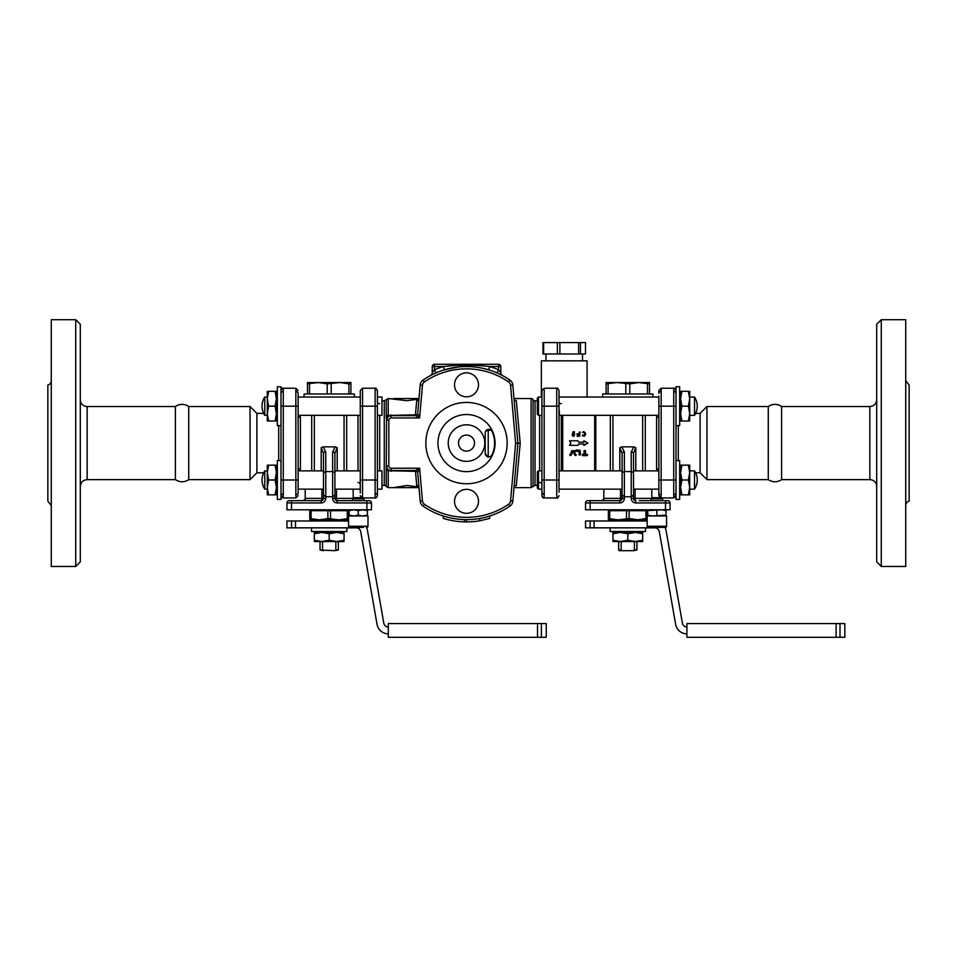 <?xml version="1.0" encoding="UTF-8"?>
<svg xmlns="http://www.w3.org/2000/svg" width="957" height="957" viewBox="0 0 957 957"><rect width="100%" height="100%" fill="white"/><g stroke="black" fill="none" stroke-linecap="round" stroke-linejoin="round"><path stroke-width="1.44" d="M768.268 479.636L768.268 406.534A11.424 11.424 0 0 1 781.594 406.534L781.594 479.636C777.144 482.484 772.706 482.484 768.268 479.636L706.96 479.636L706.96 406.534L768.268 406.534M80.292 399.679A6.855 6.855 0 0 0 87.147 406.534L87.147 479.636L175.406 479.636L175.406 406.534A11.424 11.424 0 0 1 188.732 406.534L188.732 479.636L250.04 479.636L250.04 406.534L256.895 413.388L256.895 472.794L250.04 479.636M280.999 460.58L277.339 460.58L277.339 499.422L280.999 499.422L280.999 386.76L277.339 386.76L277.339 425.59L280.999 425.59M679.661 425.59L679.661 386.76L676.001 386.76L676.001 425.59L679.661 425.59M676.001 417.671L676.001 499.422L679.661 499.422L679.661 460.58L676.001 460.58M275.102 421.02L276.429 413.603L276.429 421.02L267.29 421.02L267.29 413.603L268.618 421.02M275.102 406.175L276.429 398.746L276.429 413.603L275.102 406.175L268.618 406.175L267.29 413.603L267.29 398.746L268.618 406.175M275.102 391.329L276.429 391.329L276.429 398.746L275.102 391.329L268.618 391.329L267.29 398.746L267.29 391.329L268.618 391.329M275.102 494.853L276.429 487.424L276.429 494.853L267.29 494.853L267.29 487.424L268.618 494.853M275.102 480.007L276.429 472.579L276.429 487.424L275.102 480.007L268.618 480.007L267.29 487.424L267.29 472.579L268.618 480.007M275.102 465.15L276.429 465.15L276.429 472.579L275.102 465.15L268.618 465.15L267.29 472.579L267.29 465.15L268.618 465.15M295.845 494.697A2.285 1.866 -0 0 0 298.129 492.819L298.129 393.351A2.285 1.866 0 0 0 295.845 391.485M298.129 480.007L298.129 406.175L295.845 406.175L295.845 497.939L298.129 495.654L295.845 497.939L283.284 497.939L283.284 480.007L298.129 480.007M311.707 470.868L311.707 415.314M298.129 470.186A2.285 1.388 180 0 1 300.414 468.798L299.756 470.868L300.414 468.798L300.414 417.384L299.756 415.314L300.414 417.384A2.285 1.388 0 0 1 298.129 415.996M348.898 383.865L340.058 382.549L350.908 382.549L350.908 383.865L348.898 383.865L348.898 393.973M327.198 383.865L318.346 382.549L340.058 382.549L327.198 383.865L327.198 393.973M318.346 382.549L307.496 383.865L307.496 382.549L318.346 382.549M309.506 383.865L309.506 393.973M307.496 383.865L307.496 393.973M331.206 383.865L331.206 393.973M350.908 383.865L350.908 393.973M304.075 397.035L304.075 393.973L354.329 393.973L354.329 397.035M336.625 541.554L314.351 541.554L314.351 540.226L321.779 541.554L329.196 540.226L336.625 541.554L344.053 540.226L344.053 541.554L336.625 541.554M321.779 532.415L314.351 533.743L314.351 532.415L336.625 532.415L329.196 533.743L321.779 532.415M344.053 533.743L336.625 532.415L344.053 532.415L344.053 540.226M329.196 540.226L329.196 533.743M314.351 540.226L314.351 533.743M335.835 541.554L335.835 550.012L334.854 550.694L320.057 550.012L320.057 541.554M338.335 541.554L338.335 550.012L335.835 550.012M335.835 531.506L335.835 532.415M322.569 550.012L322.569 541.554M291.526 527.845L286.933 527.845L286.933 520.991L291.526 520.991L291.526 527.845L356.207 527.845A4.57 4.57 0 0 1 360.705 531.625L377.07 624.419A11.424 11.424 0 0 0 388.315 633.857M348.563 520.991L291.526 520.991M388.315 627.002A4.57 4.57 0 0 1 383.817 623.222L367.464 530.429A11.424 11.424 0 0 0 366.471 527.391M541.411 623.569L388.315 623.569L388.315 637.278L541.411 637.278L541.411 623.569L546.244 623.569L546.244 637.278L541.411 637.278M322.569 532.415L322.569 531.506M346.219 510.715L346.219 509.794M348.563 519.854L338.91 519.854L348.563 518.538M309.781 519.854L309.781 518.538L319.494 519.854L309.781 519.854M319.494 519.854L327.88 518.538L338.91 519.854L318.573 519.854M348.623 515.967L348.623 510.715L309.781 510.715L309.781 518.538M330.512 510.715L330.512 518.538M327.88 510.715L327.88 518.538M311.097 510.715L311.097 518.538M338.91 519.854L339.819 519.854M347.307 510.715L347.307 518.538M320.057 550.012L323.55 550.694M334.854 550.694L338.335 550.012M324.602 415.314L333.778 415.314M314.351 470.868L314.351 415.314M323.49 453.235L323.49 472.686L325.775 471.55L325.775 452.063A2.285 1.172 180 0 0 323.49 453.235L321.205 447.649L323.239 446.859L335.153 446.859L337.199 447.649L334.914 453.235A2.285 1.172 -0 0 0 332.629 452.063L332.629 498.382A4.57 4.57 0 0 0 337.199 502.951L366.902 502.951L366.902 500.667L337.199 500.667A2.285 2.285 0 0 1 334.914 498.382L334.914 494.996L332.629 496.755L325.775 496.755L323.49 494.996L323.49 498.382L323.49 470.066M344.053 470.868L344.053 415.314M381.975 485.355L384.259 485.355L384.259 400.827L381.975 400.827M346.685 415.314L346.685 470.868M323.49 472.686L323.49 494.996M325.775 452.063L323.239 446.859M321.899 489.135L321.899 498.382L323.49 498.382A2.285 2.285 0 0 1 321.205 500.667L289.217 500.667A2.285 2.285 0 0 0 286.933 502.951L286.933 509.794L286.933 502.951L321.205 502.951A4.57 4.57 0 0 0 325.775 498.382L325.775 471.55L332.629 471.55L334.914 472.686L334.914 453.235M335.165 446.859L332.629 452.063M334.914 494.996L334.914 472.686M371.472 502.951L366.902 502.951L366.902 509.794L371.472 509.794L371.472 502.951A2.285 2.285 0 0 0 369.187 500.667L366.902 500.667M337.199 502.951L337.199 500.667A2.285 0.694 90 0 1 336.505 498.382L334.914 498.382L334.914 470.066M305.211 489.135L305.211 498.382L321.899 498.382A2.285 0.694 -90 0 1 321.205 500.667L321.205 502.951M286.933 509.794L291.502 509.794L291.502 500.667M366.902 509.794L291.502 509.794M339.484 520.991L339.484 519.854M363.552 527.391L349.712 527.391L363.552 527.391M367.99 526.254L348.563 526.254L348.563 515.967L367.99 515.967L367.99 526.254A1.136 1.136 0 0 1 366.842 527.391M361.531 497.688L353.683 497.688L352.571 498.812L363.995 498.812L363.11 497.939M349.138 515.967L349.138 509.794M349.138 515.153L353.707 515.967L358.277 515.153L358.277 510.619L353.707 509.794L349.138 510.619M358.277 515.153L362.847 515.967L367.416 515.153L367.416 515.967M367.416 509.794L367.416 510.619L362.847 509.794L358.277 510.619M367.416 515.153L367.416 510.619M346.901 527.845L346.901 531.506L311.492 531.506L311.492 527.845M51.271 505.547L47.85 501.121L47.85 385.061A4.57 4.57 0 0 0 51.271 380.635M75.723 319.722L75.723 566.46L51.271 566.46L51.271 319.722L75.723 319.722L80.292 324.291L80.292 561.891L75.723 566.46M645.508 527.845L645.508 531.506L610.099 531.506L610.099 527.845M590.122 527.845L585.528 527.845L585.528 520.991L590.122 520.991L590.122 527.845L654.803 527.845A4.57 4.57 0 0 1 659.313 531.625L675.666 624.419A11.424 11.424 0 0 0 686.923 633.857M647.745 515.967L647.745 515.153L652.303 515.967L666.012 515.153L666.012 515.967M666.012 509.794L666.012 510.619L661.443 509.794L647.745 510.619L647.745 509.794M666.012 515.153L666.012 510.619M656.873 515.153L656.873 510.619M647.745 515.153L647.745 510.619M665.498 509.794L590.098 509.794L590.098 502.951L619.801 502.951A4.57 4.57 0 0 0 624.371 498.382L624.371 496.755L631.225 496.755L631.225 498.382A4.57 4.57 0 0 0 635.795 502.951L665.498 502.951L665.498 509.794L670.067 509.794L670.067 502.951A2.285 2.285 0 0 0 667.783 500.667L639.228 500.667M620.495 489.135L620.495 498.382A2.285 0.694 -90 0 1 619.801 500.667L587.813 500.667A2.285 2.285 0 0 0 585.528 502.951L585.528 509.794L590.098 509.794M648.308 527.391L647.171 526.254L666.586 526.254A1.136 1.136 0 0 1 665.45 527.391L648.308 527.391L665.45 527.391M656.873 498.812L662.591 498.812L662.591 500.667L651.167 500.667L651.167 498.812L656.873 498.812M647.171 526.254L647.171 515.967L666.586 515.967L666.586 526.254M660.127 497.688L652.291 497.688L651.167 498.812M665.067 527.391A11.424 11.424 0 0 1 666.06 530.429L682.425 623.222A4.57 4.57 0 0 0 686.923 627.002M633.51 470.066L633.51 498.382L633.51 453.235L635.795 447.649L633.761 446.859L631.225 452.063A2.285 1.172 -0 0 1 633.51 453.235M633.761 446.859L621.847 446.859L619.801 447.649L622.086 453.235L622.086 472.686L624.371 471.55L624.371 452.063A2.285 1.172 180 0 0 622.086 453.235L622.086 498.382A2.285 2.285 0 0 1 619.801 500.667A2.285 2.285 0 0 0 622.086 498.382L603.807 498.382C604.393 498.932 603.628 499.698 601.522 500.667M642.649 470.868L642.649 415.314M645.293 415.314L645.293 470.868M638.08 520.991L638.08 519.854M662.591 500.667L665.498 500.667L662.591 500.667M643.798 500.667L651.167 500.667M622.086 472.686L622.086 498.382L624.371 498.382M633.51 494.996L631.225 496.755L631.225 471.55L633.51 472.686M631.225 498.382L633.51 498.382A2.285 2.285 0 0 0 635.795 500.667A2.285 0.694 90 0 1 635.101 498.382L635.101 489.135M631.225 452.063L631.225 471.55L624.371 471.55L624.371 496.755L622.086 494.996M624.371 452.063L621.835 446.859M602.671 397.035L602.671 393.973L652.925 393.973L652.925 397.035M610.315 470.868L610.315 415.314M612.947 470.868L612.947 415.314M623.198 415.314L632.374 415.314M621.165 532.415L621.165 531.506M634.431 550.012L633.45 550.694L636.943 550.012L634.431 550.012L634.431 541.554M619.346 550.694L622.146 550.694L621.165 550.012L618.665 550.012L619.346 550.694M633.45 550.694L622.146 550.694M647.171 519.854L608.377 519.854L608.377 518.538L618.09 519.854L629.12 518.538L638.427 519.854M617.181 519.854L618.09 519.854M647.219 515.967L647.219 510.715L645.903 510.715L645.903 518.538L647.171 518.538M637.506 519.854L645.903 518.538M645.903 510.715L629.12 510.715L629.12 518.538M629.12 510.715L609.693 510.715L609.693 518.538M609.693 510.715L608.377 510.715L608.377 518.538M626.488 510.715L626.488 518.538M644.815 510.715L644.815 509.794M634.431 531.506L634.431 532.415M621.165 550.012L621.165 541.554M647.171 520.991L590.122 520.991M686.923 623.569L686.923 637.278L840.007 637.278L840.007 623.569L686.923 623.569M840.007 623.569L844.84 623.569L844.84 637.278L840.007 637.278M642.649 532.415L642.649 533.743L635.221 532.415L642.649 532.415M642.649 540.226L642.649 541.554L612.947 541.554L612.947 540.226L620.375 541.554L627.804 540.226L635.221 541.554L642.649 540.226L642.649 533.743M612.947 532.415L635.221 532.415L627.804 533.743L620.375 532.415L612.947 533.743L612.947 532.415M612.947 540.226L612.947 533.743M627.804 540.226L627.804 533.743M649.504 383.865L638.654 382.549L629.802 383.865L616.942 382.549L606.092 383.865L606.092 382.549L649.504 382.549L649.504 393.973M647.494 383.865L647.494 393.973M629.802 383.865L629.802 393.973M625.794 383.865L625.794 393.973M606.092 383.865L606.092 393.973M608.102 383.865L608.102 393.973M578.698 443.988L577.908 445.352L569.559 445.352L570.874 443.067L569.559 440.782L577.908 440.782L578.698 442.158L583.878 442.158L583.878 440.782L587.837 443.067L583.878 445.352L583.878 443.988L578.698 443.988L577.908 445.352M583.878 440.782L587.837 443.067L583.878 445.352M577.908 440.782L578.698 442.158M582.98 435.148L583.937 435.519L584.859 434.61L583.937 432.349L582.394 432.349L583.937 431.643L585.552 433.258L585.552 434.61L583.937 436.213L582.49 435.028L583.722 435.519M582.394 435.519L583.722 436.213M584.727 436.009L583.937 436.213M583.722 432.349L582.394 432.349L583.722 431.643M584.859 433.258L583.937 432.349L584.859 433.258M583.937 435.519L584.859 434.61M583.937 431.643L585.552 433.258M579.356 432.002L580.05 432.002L579.703 436.213L577.179 436.213L577.179 435.519L579.356 435.519L579.356 434.275L576.832 433.94L579.356 433.581L579.356 432.002L580.05 432.002M577.179 436.213L577.179 435.519M572.083 435.088L573.243 431.643L574.487 431.894M574.523 434.143L573.686 431.643L574.523 434.263L573.71 436.213L572.693 436.093M574.272 436.069L574.523 434.263M573.686 432.349L572.824 433.665L574.344 433.306L573.243 432.349L572.549 433.043L573.064 433.844L574.379 433.043M573.71 435.519L573.71 434.622M573.219 436.213L572.418 434.143L573.243 431.643M573.219 434.622L573.219 435.519M580.564 454.922L579.141 454.922L579.081 451.369L576.102 451.357L575.396 450.735L576.102 451.357L575.396 450.735L576.102 449.922L580.145 450.34L580.564 454.922L579.141 454.922L580.564 454.922M578.997 451.333L576.102 451.357L575.396 450.735L576.102 449.922M584.045 450.615L585.481 450.615L585.481 454.216L587.622 454.922L586.904 455.64L582.622 455.64L582.622 454.216L584.045 454.216L584.045 450.615L585.481 450.615M582.622 455.64L582.622 454.216M586.904 454.216L587.622 454.922L586.904 454.216L587.622 454.922L586.904 454.216L587.622 454.922L586.904 455.64M576.15 454.563L575.899 455.544L574.918 455.293L572.968 451.525L571.09 455.293L570.073 455.508L571.724 450.711L574.296 450.711L575.899 455.544L574.918 455.293L573.076 451.537M572.968 451.525L571.09 455.293L570.073 455.508L569.858 454.563M571.724 450.711L574.296 450.711M594.668 415.314L594.668 470.868M562.692 470.868L562.692 415.314M595.816 470.868L595.816 415.314M658.871 396.234L658.871 495.654L658.871 480.007L661.155 480.007L661.155 406.175L658.871 406.175M658.871 415.996A2.285 1.388 0 0 1 656.586 417.384L657.244 415.314L656.586 417.384L656.586 468.798A2.285 1.388 180 0 1 658.871 470.186M676.001 406.175L661.155 406.175L661.155 388.243L673.716 388.243C674.003 387.465 674.769 388.231 676.001 390.528C674.769 388.231 674.003 387.465 673.716 388.243L673.716 497.939L661.155 497.939L658.871 495.654L658.871 492.819A2.285 1.866 180 0 0 661.155 494.697M661.155 391.485A2.285 1.866 180 0 0 658.871 393.351L658.871 390.528L661.155 388.243M656.586 468.798L657.244 470.868M695.607 472.794L700.105 472.794L700.105 413.388L706.96 406.534M905.729 380.635L909.15 385.061L909.15 501.121A4.57 4.57 0 0 0 905.729 505.547M881.277 566.46L881.277 319.722L905.729 319.722L905.729 566.46L881.277 566.46L876.708 561.891L876.708 324.291L881.277 319.722M781.594 406.534L869.853 406.534L869.853 479.636A6.855 6.855 0 0 1 876.708 486.491M384.259 485.355A2.285 2.285 0 0 1 386.233 486.491L388.219 487.639L388.219 470.724L415.41 471.334A2.285 1.447 175 0 1 417.683 472.591A2.285 2.285 0 0 0 415.41 470.509L416.726 485.737L418.783 485.127L416.726 485.737L418.831 485.737M514.005 398.543L531.087 398.543A2.285 2.285 0 0 1 533.061 399.679A2.285 2.285 0 0 0 535.047 400.827L535.047 485.355L533.061 486.491L533.061 399.679M514.184 485.737L516.29 485.737L520.201 443.175L516.278 400.433L514.196 400.732M422.456 500.894L420.171 501.085A6.855 6.855 0 0 0 423.114 506.133A76.536 76.536 0 0 0 509.902 506.133A6.855 6.855 0 0 0 512.844 501.085L510.571 500.882A4.57 4.57 0 0 1 508.61 504.243A74.251 74.251 0 0 1 424.418 504.255A4.57 4.57 0 0 1 422.456 500.894L419.597 468.224L417.683 472.591L420.171 501.085A6.855 6.855 0 0 0 423.114 506.133A76.536 76.536 0 0 0 509.902 506.133A6.855 6.855 0 0 0 512.844 501.085L517.904 443.187L512.82 385.085A6.855 6.855 0 0 0 509.878 380.037A76.536 76.536 0 0 0 423.114 380.037A6.855 6.855 0 0 0 420.171 385.085L417.683 413.591A2.285 1.447 5 0 1 415.41 414.836L415.41 415.673L391.114 415.673A4.57 4.57 0 0 0 386.544 420.243L388.219 415.446L388.219 398.543L407.108 400.696L418.951 399.081M418.807 400.72L416.726 400.433L415.41 414.836L388.219 415.446A2.285 1.412 0 0 0 386.233 416.151L386.544 420.243L387.25 417.802M418.999 487.639L393.399 487.639L407.108 485.474L418.951 487.101M520.201 443.175L515.62 443.187L510.571 500.882M514.268 400.732L516.278 400.433L514.172 400.433M418.999 398.543L393.399 398.543M387.095 468.236L386.544 466.813A2.285 2.189 0 0 0 387.095 468.236L388.219 470.724A2.285 1.412 180 0 1 386.233 470.019L386.233 486.491M418.831 400.433L416.726 400.433L418.676 400.732M425.841 443.091A40.661 40.661 0 0 1 486.838 407.873A40.661 40.661 0 0 1 486.838 478.309A40.661 40.661 0 0 1 425.841 443.091M454.515 384.834A11.998 11.998 0 0 1 472.507 374.438A11.998 11.998 0 0 1 472.507 395.217A11.998 11.998 0 0 1 454.515 384.834M454.515 501.348A11.998 11.998 0 0 1 472.507 490.953A11.998 11.998 0 0 1 472.507 511.732A11.998 11.998 0 0 1 454.515 501.348M391.114 468.224L419.597 468.224L415.41 470.509L391.114 470.509L391.114 468.224A2.285 2.285 0 0 1 388.829 465.939L388.829 420.243A2.285 2.285 0 0 1 391.114 417.958L419.597 417.958L417.683 413.591A2.285 2.285 0 0 1 415.41 415.673L419.597 417.958L422.456 385.288A4.57 4.57 0 0 1 424.418 381.927A74.251 74.251 0 0 1 508.586 381.915A4.57 4.57 0 0 1 510.548 385.276L512.82 385.085A6.855 6.855 0 0 0 509.878 380.037L508.586 381.915M391.114 414.836L391.114 415.673A4.57 4.57 0 0 0 386.544 420.243L386.233 470.019M388.829 420.243L386.544 420.243L386.544 419.369A2.285 2.189 180 0 1 387.095 417.946M391.114 470.509A4.57 4.57 0 0 1 386.544 465.939L386.544 465.951A4.57 4.57 0 0 0 391.114 470.509L391.114 471.334M437.947 443.091A28.554 28.554 0 0 0 480.785 467.817A28.554 28.554 0 0 0 480.785 418.353A28.554 28.554 0 0 0 437.947 443.091M488.931 429.382A3.421 3.421 0 0 1 492.054 431.38A28.1 28.1 0 0 1 492.054 454.802A3.421 3.421 0 0 1 488.931 456.8L488.668 456.8A3.421 3.421 0 0 1 485.235 453.367L485.235 432.803A3.421 3.421 0 0 1 488.668 429.382L489.446 429.418M484.78 443.091A18.279 18.279 0 0 1 457.362 458.917A18.279 18.279 0 0 1 457.362 427.265A18.279 18.279 0 0 1 484.78 443.091M458.511 443.091A7.991 7.991 0 0 0 470.509 450.017A7.991 7.991 0 0 0 470.509 436.165A7.991 7.991 0 0 0 458.511 443.091M488.668 429.382L488.214 430.698A3.421 1.244 0 0 0 485.701 431.105M485.235 453.367C487.34 456.788 488.321 457.913 488.214 456.764L488.214 430.698L490.678 429.86M500.655 374.594L497.114 372.943L498.489 369.797L498.489 366.555L500.774 366.555L500.774 372.572L498.489 369.797A79.957 79.957 0 0 0 489.661 366.555L498.489 366.555L498.489 364.27L434.526 364.27L434.526 366.555L443.342 366.555A79.957 79.957 0 0 0 434.526 369.797L432.241 372.572A3.421 3.421 0 0 1 430.459 375.575L430.459 375.575A3.421 3.421 0 0 1 430.423 375.587L430.817 375.383M500.284 371.926L500.774 372.572A3.421 3.421 0 0 0 502.581 375.587L502.509 375.551M433.557 370.909L434.526 369.797L434.526 366.555L432.241 366.555A2.285 2.285 0 0 1 434.526 364.27M498.489 364.27A2.285 2.285 0 0 1 500.774 366.555A2.285 2.285 0 0 0 498.489 364.27M483.835 368.541L488.668 369.833L489.661 366.555C474.229 364.725 458.786 364.725 443.342 366.555L444.335 369.833L458.283 366.998M432.241 366.555L432.241 372.572A3.421 3.421 0 0 1 430.423 375.587L435.89 372.943L434.526 369.797M431.99 374.773L430.447 375.575A3.421 3.421 0 0 1 430.423 375.587M501.025 374.773L502.581 375.587A3.421 3.421 0 0 1 502.557 375.575A3.421 3.421 0 0 0 502.581 375.587A3.421 3.421 0 0 1 500.774 372.572M489.709 516.026L489.709 518.419L479.66 520.799A78.821 78.821 0 0 1 466.502 521.912L464.492 521.876A78.821 78.821 0 0 1 443.282 518.407L443.282 516.014M464.492 521.876L464.492 519.591M466.502 521.912L466.502 519.627M479.66 520.799L479.66 518.479M377.405 492.185L377.405 390.528C376.161 388.243 375.395 387.477 375.12 388.243L375.12 497.939C375.886 498.346 376.651 497.58 377.405 495.654L377.405 489.135L381.975 489.135L381.975 470.868L377.405 470.868M360.275 393.231L360.275 492.185M357.99 482.448A2.285 2.129 180 0 1 360.275 484.577M379.69 403.71A2.285 2.129 0 0 1 377.405 401.581M375.12 494.829L377.405 492.951M298.129 397.035L360.275 397.035L360.275 390.528L362.559 388.243L375.12 388.243L377.405 390.528M360.275 492.951L360.275 489.135L334.914 489.135M541.901 393.231L541.901 495.654C542.87 497.76 543.624 498.513 544.186 497.939L544.186 388.243L541.901 390.528L541.901 400.827M559.032 492.185L559.032 390.528C557.787 388.243 557.022 387.477 556.747 388.243L556.747 497.939L544.174 497.939M561.316 403.71A2.285 2.129 0 0 1 559.032 401.581M539.616 482.448A2.285 2.129 180 0 1 541.901 484.577M561.544 470.868L561.544 415.314M544.186 494.829L541.901 492.951M658.871 397.035L559.032 397.035L559.032 393.985M541.901 402.263L541.901 406.175L559.032 406.175L559.103 476.682M264.754 470.868L264.754 489.135A16.676 16.676 0 0 1 264.754 470.868L267.29 470.868M276.429 470.868L277.339 470.868M298.129 470.868L323.49 470.868M334.914 470.868L360.275 470.868M377.405 415.314L381.975 415.314L381.975 397.035L377.405 397.035M264.754 397.035L264.754 415.314A16.676 16.676 0 0 1 264.754 397.035L267.29 397.035M276.429 397.035L277.339 397.035M375.12 497.939L362.559 497.939L362.559 480.007L377.405 480.007L377.477 476.682M377.405 483.787L377.405 477.675M360.275 477.675L360.275 483.787M277.339 489.135L276.429 489.135L276.429 494.853M541.901 477.675L541.901 415.314L538.468 415.314L538.468 397.035L537.332 398.184L537.332 414.166L538.468 415.314M658.871 415.314L559.032 415.314L559.032 480.007L559.103 414.68M559.032 483.787L559.032 477.675M559.438 413.723L559.103 409.488M688.382 494.853L689.71 487.424L689.71 494.853L680.571 494.853L680.571 487.424L681.898 494.853M688.382 480.007L689.71 472.579L689.71 487.424L688.382 480.007L681.898 480.007L680.571 487.424L680.571 472.579L681.898 480.007M688.382 465.15L689.71 465.15L689.71 472.579L688.382 465.15L681.898 465.15L680.571 472.579L680.571 465.15L681.898 465.15M694.531 489.135L694.531 470.868A16.676 16.676 0 0 1 694.531 489.135L689.71 489.135M537.332 472.004L537.332 487.998L538.468 489.135L538.468 470.868L537.332 472.004M541.901 489.135L538.468 489.135M680.571 489.135L679.661 489.135M658.871 489.135L633.51 489.135M622.086 489.135L559.032 489.135M688.382 421.02L689.71 413.603L689.71 421.02L680.571 421.02L680.571 413.603L681.898 421.02M688.382 406.175L689.71 398.746L689.71 413.603L688.382 406.175L681.898 406.175L680.571 413.603L680.571 398.746L681.898 406.175M688.382 391.329L689.71 391.329L689.71 398.746L688.382 391.329L681.898 391.329L680.571 398.746L680.571 391.329L681.898 391.329M694.531 415.314L694.531 397.035A16.676 16.676 0 0 1 694.531 415.314L689.71 415.314M680.571 415.314L679.661 415.314M543.636 342.57L542.954 342.57L542.954 353.994L585.493 353.994L585.493 342.57L543.636 342.57L543.636 353.994M580.468 342.57L580.468 353.994M578.614 342.57L578.614 353.994M559.881 342.57L559.881 353.994M557.345 342.57L557.345 353.994M541.375 397.035L541.375 360.837L587.072 360.837L587.072 397.035M278.714 425.59L278.714 460.58M283.284 494.697A2.285 1.866 180 0 1 280.999 492.819M283.284 391.485A2.285 1.866 180 0 0 280.999 393.351M280.999 480.007L283.284 480.007L283.284 406.175L280.999 406.175M281.502 389.092L280.999 390.528C282.195 388.255 282.949 387.489 283.284 388.243L295.845 388.243L295.845 406.175L283.284 406.175L283.284 388.243L281.837 388.757M295.486 527.845L295.486 520.991M537.535 623.569L537.535 637.278M321.205 447.649L321.205 470.868M337.199 470.868L337.199 447.649M379.69 470.868L379.69 415.314M357.99 415.314L357.99 470.868M332.629 498.382L334.914 498.382M323.49 498.382L325.775 498.382M286.933 502.951A2.285 2.285 0 0 1 289.217 500.667M353.001 498.382L336.505 498.382L336.505 489.135M651.597 498.382L633.51 498.382A2.285 2.285 0 0 0 635.795 500.667L635.795 502.951M665.498 500.667L665.498 502.951L670.067 502.951A2.285 2.285 0 0 0 667.783 500.667M585.528 502.951L590.098 502.951L590.098 500.667M619.801 502.951L619.801 500.667M635.795 470.868L635.795 447.649M619.801 447.649L619.801 470.868M594.082 527.845L594.082 520.991M836.131 623.569L836.131 637.278M673.716 391.485A2.285 1.866 0 0 1 676.001 393.351M658.871 495.654L661.155 497.939L661.155 480.007L676.001 480.007M673.716 494.697A2.285 1.866 0 0 0 676.001 492.819M678.286 460.58L678.286 425.59M531.087 398.543L531.087 487.639L514.017 487.639M508.61 504.243L509.902 506.133M423.114 506.133L424.418 504.255M417.683 472.591A2.285 2.285 0 0 0 415.41 470.509M384.259 400.827L386.233 399.679L386.233 416.151M510.548 385.276L515.62 443.187M424.418 381.927L423.114 380.037M420.171 385.085L422.456 385.288M391.114 415.673L391.114 417.958M386.544 465.939L388.829 465.939M417.683 413.591A2.285 2.285 0 0 1 415.41 415.673M360.275 480.007L362.559 480.007L362.559 388.243L360.275 390.528M360.275 406.175L377.405 406.175M559.032 480.007L541.901 480.007M539.616 415.314L539.616 470.868M561.316 470.868L561.316 415.314M175.406 479.636C179.856 482.484 184.294 482.484 188.732 479.636M280.999 499.422L277.339 499.422M263.677 413.388L256.895 413.388M263.677 472.794L256.895 472.794M283.284 497.939L280.999 495.654L281.514 497.102M283.128 497.927L281.896 497.473M295.845 388.243L298.129 390.528L295.845 388.243M188.732 406.534L250.04 406.534M338.335 531.506L338.335 532.415M312.185 509.794L312.185 510.715M320.057 531.506L320.057 532.415M305.211 498.382C305.797 498.932 305.032 499.698 302.926 500.667M318.92 520.991L318.92 519.854M353.193 489.135L353.193 498.19M363.995 500.667L363.995 498.812M352.571 500.667L352.571 498.812M348.563 526.254L349.712 527.391M87.147 406.534L175.406 406.534M87.147 479.636C82.984 480.043 80.699 482.328 80.292 486.491M661.718 497.939L662.591 498.812M603.807 489.135L603.807 498.382M651.789 489.135L651.789 498.19M617.516 520.991L617.516 519.854M618.665 531.506L618.665 532.415M610.781 509.794L610.781 510.715M618.665 541.554L618.665 550.012M636.943 531.506L636.943 532.415M636.943 541.554L636.943 550.012M673.716 497.939L676.001 495.654L673.919 497.927M695.607 413.388L700.105 413.388M700.105 472.794L706.96 479.636M869.853 479.636L781.594 479.636M869.853 406.534C874.016 406.127 876.301 403.842 876.708 399.679M388.219 487.639L393.399 487.639M531.087 487.639L533.061 486.491M386.233 399.679L388.219 398.543M362.559 497.939L360.275 495.654C361.423 497.855 362.177 498.621 362.559 497.939M375.323 497.927L376.52 497.461M559.032 390.528C557.787 388.243 557.022 387.477 556.747 388.243L544.186 388.243M556.747 497.939C557.488 498.346 558.254 497.58 559.032 495.654C558.194 497.664 557.429 498.418 556.747 497.939M537.332 400.827L535.047 400.827M537.332 485.355L535.047 485.355M544.066 497.927L542.739 497.425M542.404 497.09L541.901 495.654M267.29 489.135L264.754 489.135M323.49 489.135L298.129 489.135M267.29 415.314L264.754 415.314M360.275 415.314L298.129 415.314M277.339 415.314L276.429 415.314M538.468 470.868L541.901 470.868M689.71 470.868L694.531 470.868M559.032 470.868L622.086 470.868M633.51 470.868L658.871 470.868M679.661 470.868L680.571 470.868M538.468 397.035L541.901 397.035M689.71 397.035L694.531 397.035M679.661 397.035L680.571 397.035M545.945 353.994L545.945 360.837M582.502 353.994L582.502 360.837"/></g></svg>
